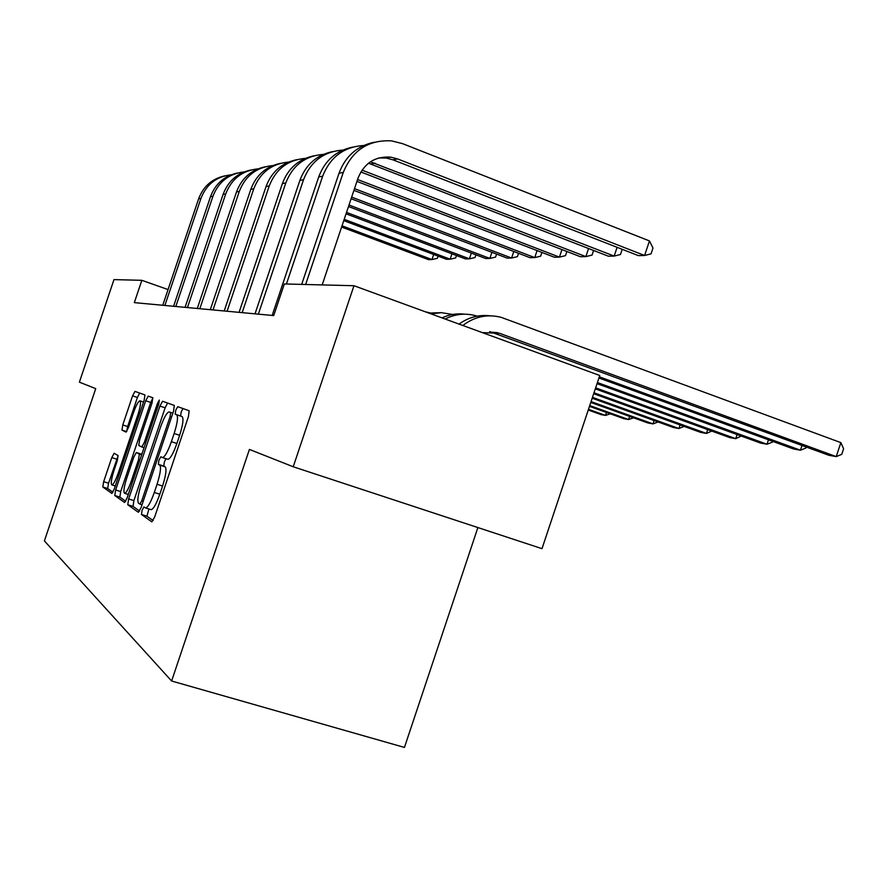 <?xml version="1.0" encoding="UTF-8"?>
<svg xmlns="http://www.w3.org/2000/svg" width="888" height="888" viewBox="0 0 888 888"><rect width="100%" height="100%" fill="white"/><g stroke="black" fill="none" stroke-linecap="round" stroke-linejoin="round"><path stroke-width="1.33" d="M142.08 510.256L141.47 514.485L151.793 521.833L154.679 516.971L188.4 416.716L189.166 410.756L177.744 406.671L175.757 410.178L175.214 414.219L176.645 414.763C178.322 416.572 177.489 422.821 174.137 433.499L171.384 441.691C167.81 451.703 164.835 456.998 162.471 457.564L160.839 456.776L158.919 460.195L158.342 464.335L159.707 465.068C161.305 467.155 160.417 473.559 157.054 484.271L154.301 492.463C150.793 502.308 147.885 507.47 145.599 507.947L143.956 506.915L142.08 510.256M148.918 508.991L146.931 516.194L153.136 520.568M182.95 408.536L181.174 411.976L180.641 416.017L182.096 416.572L176.645 414.763M165.967 458.696L164.358 461.949L163.792 466.089L165.179 466.833L159.707 465.068M114.141 453.269L111.777 457.598L103.663 481.685L102.786 486.979L111.877 493.428L114.263 489.022L144.167 400.199L144.955 394.949L134.965 391.386L132.567 395.859L122.777 424.93L121.956 430.092L126.029 432.09L128.427 427.616L133.378 412.953C136.053 405.383 138.239 401.332 139.904 400.81C141.159 401.887 140.482 406.571 137.862 414.851L118.248 473.126C115.595 480.575 113.475 484.504 111.877 484.915C110.645 483.694 111.355 478.865 114.008 470.44L117.238 460.861L118.082 455.544L114.097 453.257M95.726 388.633L79.387 382.162L113.975 279.609L141.836 280.319L134.321 302.63L273.715 315.573L284.338 283.949L353.968 285.725L293.229 466.766L249.406 449.428L171.617 681.007L44.4 540.892L95.726 388.633M128.638 498.967L127.772 504.75L138.362 512.276L141.092 507.581L173.537 411.166L174.314 405.45L162.571 401.254L159.907 406.071L128.638 498.967L133.888 500.61L133.034 506.393L139.616 511.044M124.542 502.453L114.785 495.515L115.651 489.987L145.699 400.766L148.218 396.126L152.792 397.746L152.003 403.119L139.605 439.949L138.772 445.443L141.803 446.986L144.367 442.313L157.454 403.43L159.296 400.077L158.774 403.918L127.128 497.924L124.653 502.486M171.617 681.007L404.44 747.43L477.888 527.561M353.968 285.725L599.766 375.491L542.002 548.673L293.229 466.766M168.054 289.566L141.836 280.319M150.916 509.623L151.082 509.668C153.402 509.201 156.31 504.051 159.818 494.216L154.301 492.463M165.179 466.833C166.8 468.92 165.934 475.324 162.571 486.036L159.818 494.216M162.482 457.564L167.943 459.329C170.329 458.774 173.315 453.491 176.89 443.489L171.384 441.691M182.096 416.572C183.805 418.392 182.984 424.631 179.642 435.309L176.89 443.489M167.588 403.041L165.124 407.803L133.888 500.61M139.86 504.095L141.758 500.799L170.13 416.494L170.685 412.498L169.075 411.899C166.755 412.554 163.858 417.771 160.373 427.55L141.259 484.349C138.006 494.649 137.085 500.932 138.517 503.174L139.86 504.095M125.73 501.243L119.847 497.102L114.785 495.515M152.936 397.935L150.716 402.431L120.701 491.575L119.847 497.102M126.729 478.188C123.965 486.968 123.266 492.008 124.62 493.306C126.329 492.896 128.56 488.822 131.313 481.085L138.506 459.718L139.338 454.112L136.33 452.514L133.822 457.109L126.729 478.188M136.386 452.525L141.803 454.334M139.638 393.051L137.407 397.469L127.628 426.518L126.695 431.501M118.16 455.633L108.525 483.227L107.67 488.522L112.92 492.218M482.339 332.611L499.489 333.278L836.23 456.599L840.869 442.624L501.132 317.327C487.334 313.853 474.569 316.572 462.837 325.485M489.665 331.579L828.87 455.278L836.23 456.599L841.757 454.345L843.6 448.773L840.869 442.624M490.01 315.806C478.81 314.53 468.487 317.294 459.052 324.098M378.821 157.953L386.18 158.042L392.918 159.807L638.339 255.611L644.599 255.489L649.461 240.926L402.664 143.69L391.619 140.881C368.531 139.649 352.414 150.172 343.268 172.461L305.639 284.493M374.403 142.202C357.242 145.776 345.454 156.122 339.016 173.238L301.676 284.393M322.178 284.915L358.031 178.144C364.235 163.081 375.147 156.088 390.776 157.154L397.558 158.93L644.599 255.489L651.048 253.857L652.98 248.052L649.461 240.926M598.923 378.011L793.55 448.973L800.421 450.205L801.997 445.454M599.322 376.823L800.421 450.205L805.86 448.052L806.215 446.997M464.69 314.174C456.854 313.242 449.295 314.474 442.013 317.882M477.111 316.172L475.358 315.64C464.979 312.92 454.911 314.041 445.143 319.025M597.047 383.649L760.583 443.09L766.999 444.233L768.464 439.826M597.413 382.562L766.999 444.233L772.371 442.18L772.638 441.358M441.158 312.665L428.893 313.087M452.714 314.463L441.281 312.665L431.102 313.897M595.304 388.866L729.725 437.584L735.73 438.661L737.096 434.554M595.637 387.856L735.73 438.661L741.236 436.064M430.014 312.887L425.352 311.799M363.636 145.51C343.856 146.798 330.192 157.043 322.655 176.224L286.436 284.005M352.769 147.075C336.241 150.549 324.897 160.506 318.714 176.945L272.172 315.429M370.44 161.805L614.163 256.077L617.093 247.319M368.487 163.203L608.347 256.188L614.163 256.077L620.49 254.501L622.211 249.317M342.779 150.105C323.82 151.493 310.745 161.361 303.541 179.709L258.353 314.152M332.7 151.582C316.772 154.978 305.838 164.569 299.889 180.375L255.023 313.841M360.85 171.961L580.419 256.721L585.847 256.61L588.555 248.507M362.015 170.13L585.847 256.61L592.041 255.089L593.584 250.46M323.41 154.379C305.217 155.844 292.674 165.368 285.781 182.95L242.169 312.643M314.041 155.788C298.657 159.085 288.112 168.343 282.384 183.572L239.072 312.354M356.943 181.396L554.356 257.209L559.429 257.12L561.949 249.584M357.564 179.52L559.429 257.12L565.501 255.644L566.888 251.493M593.684 393.717L700.787 432.423L706.426 433.422L707.703 429.603M594.005 392.774L706.426 433.422L711.799 431.091M305.383 158.364C287.879 159.896 275.824 169.097 269.231 185.969L227.095 311.244M296.648 159.696C281.774 162.915 271.584 171.861 266.056 186.547L224.198 310.978M353.924 190.387L529.992 257.675L534.731 257.587L537.074 250.571M354.512 188.633L534.731 257.587L540.681 256.166L541.924 252.436M592.185 398.224L673.604 427.561L678.909 428.516L680.097 424.941M592.474 397.347L678.909 428.516L684.137 426.406M288.545 162.082C271.695 163.669 260.106 172.572 253.768 188.789L213.009 309.934M280.386 163.359C266 166.489 256.133 175.147 250.805 189.333L210.301 309.69M351.115 198.746L507.137 258.108L511.588 258.031L513.786 251.482M351.659 197.114L511.588 258.031L517.427 256.643L518.548 253.302M590.786 402.419L648.007 422.999L653.002 423.887L654.123 420.546M591.053 401.598L653.002 423.887L658.108 421.978M272.805 165.579C256.554 167.199 245.388 175.813 239.294 191.431L199.822 308.713M265.157 166.789C251.215 169.841 241.669 178.222 236.508 191.941L197.28 308.48M348.496 206.538L485.681 258.519L489.865 258.441L491.908 252.314M349.006 205.017L489.865 258.441L495.582 257.098L496.592 254.101M589.477 406.349L623.864 418.681L628.582 419.525L629.636 416.383M589.732 405.583L628.582 419.525L633.566 417.826M258.042 168.853C242.357 170.496 231.579 178.854 225.719 193.906L187.457 307.57M250.871 170.008C237.351 172.982 228.094 181.108 223.099 194.383L185.07 307.348M346.054 213.819L465.479 258.908L469.419 258.83L471.339 253.091M346.531 212.41L469.419 258.83L475.025 257.531L475.935 254.834M588.256 410.023L601.065 414.618L605.527 415.406L606.504 412.454M588.489 409.313L605.527 415.406L610.289 413.819M244.178 171.928C229.015 173.604 218.603 181.707 212.954 196.237L175.824 306.493M237.429 173.027C224.309 175.935 215.329 183.827 210.489 196.692L173.582 306.282M343.756 220.646L446.442 259.274L450.161 259.196L451.959 253.802M344.211 219.325L450.161 259.196L455.655 257.931L456.465 255.511M231.124 174.825C216.45 176.523 206.382 184.382 200.932 198.435L164.879 305.472M224.764 175.88C212.021 178.721 203.297 186.38 198.612 198.857L162.759 305.272M341.603 227.062L428.449 259.618L431.968 259.551L433.666 254.468M342.024 225.807L431.968 259.551L437.362 258.308L438.095 256.133M146.931 516.194L141.47 514.485M180.641 416.017L175.214 414.219M163.792 466.089L158.342 464.335M162.571 486.036L157.054 484.271M179.642 435.309L174.137 433.499M165.124 407.803L159.907 406.071M133.034 506.393L127.772 504.75M142.036 504.784L139.938 504.118L142.036 504.784M143.223 501.265L141.758 500.799M171.584 416.971L170.13 416.494M172.849 413.209L170.685 412.498M172.871 413.153L169.22 411.943M120.701 491.575L115.651 489.987M150.716 402.431L145.699 400.766M144.034 447.707L141.803 446.986L144.034 447.707M145.699 442.746L144.367 442.313M158.786 403.874L157.454 403.43M132.645 481.507L131.313 481.085M139.838 460.139L138.506 459.718M141.625 454.856L139.338 454.112M141.525 454.19L136.397 452.525M119.48 473.515L118.248 473.126M139.094 415.262L137.862 414.851M126.618 431.612L121.956 430.092M127.628 426.518L122.777 424.93M137.407 397.469L132.567 395.859M107.67 488.522L102.786 486.979M108.525 483.227L103.663 481.685M116.628 459.151L111.777 457.598M499.489 333.278L494.183 332.811M343.268 172.461L339.016 173.238M397.558 158.93L392.918 159.807M322.655 176.224L318.714 176.945M375.058 163.17L370.762 163.98M303.541 179.709L299.889 180.375M285.781 182.95L282.384 183.572M269.231 185.969L266.056 186.547M253.768 188.789L250.805 189.333M239.294 191.431L236.508 191.941M225.719 193.906L223.099 194.383M212.954 196.237L210.489 196.692M200.932 198.435L198.612 198.857M151.082 509.668L145.599 507.947M167.943 459.329L162.471 457.564M128.294 494.461L124.62 493.306M115.273 485.991L111.877 484.915M143.556 402.02L140.06 400.865M497.724 332.7L492.44 332.234M390.776 157.154L386.18 158.042"/></g></svg>
